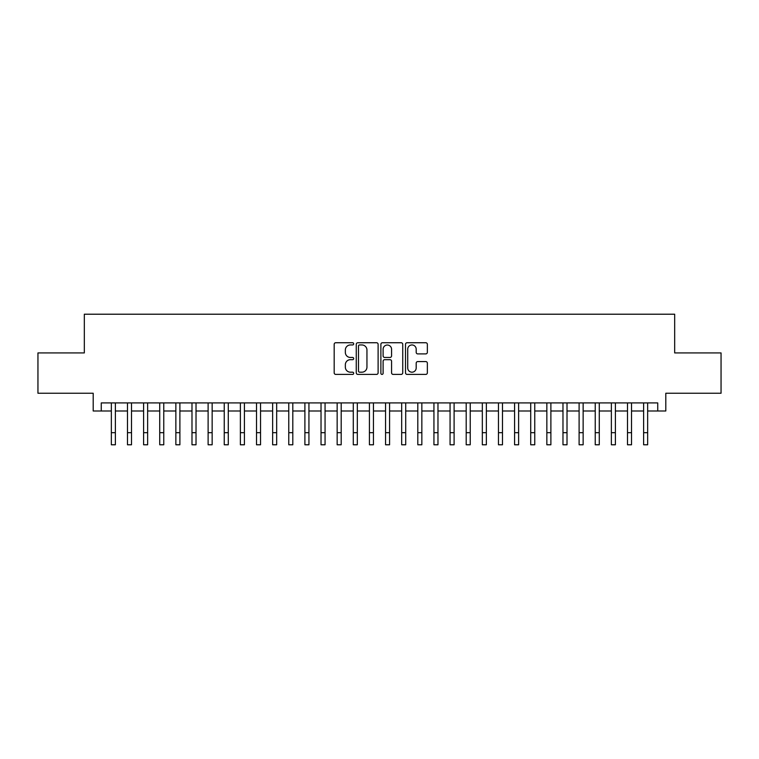 <?xml version="1.0" encoding="UTF-8"?>
<svg xmlns="http://www.w3.org/2000/svg" width="759" height="759" viewBox="0 0 759 759"><rect width="100%" height="100%" fill="white"/><g stroke="black" fill="none" stroke-linecap="round" stroke-linejoin="round"><path stroke-width="1.14" d="M353.694 343.846A1.11 1.11 0 0 0 352.584 342.736L335.763 342.736A1.584 1.584 0 0 0 334.178 344.32L334.178 372.821A1.584 1.584 0 0 0 335.763 374.405L352.584 374.405A1.11 1.11 0 0 0 353.694 373.295A1.11 1.11 0 0 0 352.584 372.185L350.411 372.185A5.066 5.066 0 0 1 345.345 367.119L345.345 364.747A5.066 5.066 0 0 1 350.411 359.681L352.584 359.681A1.11 1.11 0 0 0 353.694 358.571A1.11 1.11 0 0 0 352.584 357.461L350.411 357.461A5.066 5.066 0 0 1 345.345 352.394L345.345 350.022A5.066 5.066 0 0 1 350.411 344.956L352.584 344.956A1.11 1.11 0 0 0 353.694 343.846M425.771 353.903A1.584 1.584 0 0 0 427.355 352.318L427.355 344.32A1.584 1.584 0 0 0 425.771 342.736L407.09 342.736A1.584 1.584 0 0 0 405.505 344.32L405.505 372.821A1.584 1.584 0 0 0 407.09 374.405L425.771 374.405A1.584 1.584 0 0 0 427.355 372.821L427.355 363.163A1.584 1.584 0 0 0 425.771 361.578L417.773 361.578A1.584 1.584 0 0 0 416.188 363.163L416.188 367.954A4.231 4.231 0 0 1 411.957 372.185A4.231 4.231 0 0 1 407.725 367.954L407.725 349.187A4.231 4.231 0 0 1 411.957 344.956A4.231 4.231 0 0 1 416.188 349.187L416.188 352.318A1.584 1.584 0 0 0 417.773 353.903L425.771 353.903M101.26 410.989L101.26 402.925L657.74 402.925L657.74 410.989L665.804 410.989L665.804 393.247L721.05 393.247L721.05 352.926L674.675 352.926L674.675 314.217L84.325 314.217L84.325 352.926L37.95 352.926L37.95 393.247L93.196 393.247L93.196 410.989L111.345 410.989L111.345 420.59M378.115 344.32A1.584 1.584 0 0 0 376.53 342.736L357.85 342.736A1.584 1.584 0 0 0 356.265 344.32L356.265 372.821A1.584 1.584 0 0 0 357.85 374.405L376.53 374.405A1.584 1.584 0 0 0 378.115 372.821L378.115 344.32M382.47 342.736L401.15 342.736A1.584 1.584 0 0 1 402.735 344.32L402.735 372.821A1.584 1.584 0 0 1 401.15 374.405L393.153 374.405A1.584 1.584 0 0 1 391.568 372.821L391.568 361.265A1.584 1.584 0 0 0 389.993 359.681L384.69 359.681A1.584 1.584 0 0 0 383.105 361.265L383.105 373.295A1.11 1.11 0 0 1 381.995 374.405A1.11 1.11 0 0 1 380.885 373.295L380.885 344.32A1.584 1.584 0 0 1 382.47 342.736M115.377 410.989L127.474 410.989L127.474 420.59M131.506 410.989L143.603 410.989L143.603 420.59M147.635 410.989L159.732 410.989L159.732 420.59M163.764 410.989L175.86 410.989L175.86 420.59M179.892 410.989L191.989 410.989L191.989 420.59M196.021 410.989L208.118 410.989L208.118 420.59M212.15 410.989L224.247 410.989L224.247 420.59M228.279 410.989L240.375 410.989L240.375 420.59M244.417 410.989L256.514 410.989L256.514 420.59M260.546 410.989L272.642 410.989L272.642 420.59M276.674 410.989L288.771 410.989L288.771 420.59M292.803 410.989L304.9 410.989L304.9 420.59M308.932 410.989L321.029 410.989L321.029 420.59M325.061 410.989L337.157 410.989L337.157 420.59M341.189 410.989L353.286 410.989L353.286 420.59M357.318 410.989L369.415 410.989L369.415 420.59M373.447 410.989L385.553 410.989L385.553 420.59M389.585 410.989L401.682 410.989L401.682 420.59M405.714 410.989L417.811 410.989L417.811 420.59M421.843 410.989L433.939 410.989L433.939 420.59M437.971 410.989L450.068 410.989L450.068 420.59M454.1 410.989L466.197 410.989L466.197 420.59M470.229 410.989L482.326 410.989L482.326 420.59M486.358 410.989L498.454 410.989L498.454 420.59M502.486 410.989L514.583 410.989L514.583 420.59M518.625 410.989L530.721 410.989L530.721 420.59M534.753 410.989L546.85 410.989L546.85 420.59M550.882 410.989L562.979 410.989L562.979 420.59M567.011 410.989L579.108 410.989L579.108 420.59M583.14 410.989L595.236 410.989L595.236 420.59M599.268 410.989L611.365 410.989L611.365 420.59M615.397 410.989L627.494 410.989L627.494 420.59M631.526 410.989L643.623 410.989L643.623 420.59M647.655 410.989L657.74 410.989M359.595 344.956A1.11 1.11 0 0 0 358.485 346.066L358.485 371.075A1.11 1.11 0 0 0 359.595 372.185L361.882 372.185A5.066 5.066 0 0 0 366.948 367.119L366.948 350.022A5.066 5.066 0 0 0 361.882 344.956L359.595 344.956M391.568 349.273A4.231 4.231 0 0 0 387.337 345.032A4.231 4.231 0 0 0 383.105 349.273L383.105 355.876A1.584 1.584 0 0 0 384.69 357.461L389.993 357.461A1.584 1.584 0 0 0 391.568 355.876L391.568 349.273M111.345 432.687L115.377 432.687L115.377 444.783L111.345 444.783L111.345 402.925M115.377 432.687L115.377 402.925M127.474 432.687L131.506 432.687L131.506 444.783L127.474 444.783L127.474 402.925M131.506 432.687L131.506 402.925M143.603 432.687L147.635 432.687L147.635 444.783L143.603 444.783L143.603 402.925M147.635 432.687L147.635 402.925M159.732 432.687L163.764 432.687L163.764 444.783L159.732 444.783L159.732 402.925M163.764 432.687L163.764 402.925M175.86 432.687L179.892 432.687L179.892 444.783L175.86 444.783L175.86 402.925M179.892 432.687L179.892 402.925M191.989 432.687L196.021 432.687L196.021 444.783L191.989 444.783L191.989 402.925M196.021 432.687L196.021 402.925M208.118 432.687L212.15 432.687L212.15 444.783L208.118 444.783L208.118 402.925M212.15 432.687L212.15 402.925M224.247 432.687L228.279 432.687L228.279 444.783L224.247 444.783L224.247 402.925M228.279 432.687L228.279 402.925M240.375 432.687L244.417 432.687L244.417 444.783L240.375 444.783L240.375 402.925M244.417 432.687L244.417 402.925M256.514 432.687L260.546 432.687L260.546 444.783L256.514 444.783L256.514 402.925M260.546 432.687L260.546 402.925M272.642 432.687L276.674 432.687L276.674 444.783L272.642 444.783L272.642 402.925M276.674 432.687L276.674 402.925M288.771 432.687L292.803 432.687L292.803 444.783L288.771 444.783L288.771 402.925M292.803 432.687L292.803 402.925M304.9 432.687L308.932 432.687L308.932 444.783L304.9 444.783L304.9 402.925M308.932 432.687L308.932 402.925M321.029 432.687L325.061 432.687L325.061 444.783L321.029 444.783L321.029 402.925M325.061 432.687L325.061 402.925M337.157 432.687L341.189 432.687L341.189 444.783L337.157 444.783L337.157 402.925M341.189 432.687L341.189 402.925M353.286 432.687L357.318 432.687L357.318 444.783L353.286 444.783L353.286 402.925M357.318 432.687L357.318 402.925M369.415 432.687L373.447 432.687L373.447 444.783L369.415 444.783L369.415 402.925M373.447 432.687L373.447 402.925M385.553 432.687L389.585 432.687L389.585 444.783L385.553 444.783L385.553 402.925M389.585 432.687L389.585 402.925M401.682 432.687L405.714 432.687L405.714 444.783L401.682 444.783L401.682 402.925M405.714 432.687L405.714 402.925M417.811 432.687L421.843 432.687L421.843 444.783L417.811 444.783L417.811 402.925M421.843 432.687L421.843 402.925M433.939 432.687L437.971 432.687L437.971 444.783L433.939 444.783L433.939 402.925M437.971 432.687L437.971 402.925M450.068 432.687L454.1 432.687L454.1 444.783L450.068 444.783L450.068 402.925M454.1 432.687L454.1 402.925M466.197 432.687L470.229 432.687L470.229 444.783L466.197 444.783L466.197 402.925M470.229 432.687L470.229 402.925M482.326 432.687L486.358 432.687L486.358 444.783L482.326 444.783L482.326 402.925M486.358 432.687L486.358 402.925M498.454 432.687L502.486 432.687L502.486 444.783L498.454 444.783L498.454 402.925M502.486 432.687L502.486 402.925M514.583 432.687L518.625 432.687L518.625 444.783L514.583 444.783L514.583 402.925M518.625 432.687L518.625 402.925M530.721 432.687L534.753 432.687L534.753 444.783L530.721 444.783L530.721 402.925M534.753 432.687L534.753 402.925M546.85 432.687L550.882 432.687L550.882 444.783L546.85 444.783L546.85 402.925M550.882 432.687L550.882 402.925M562.979 432.687L567.011 432.687L567.011 444.783L562.979 444.783L562.979 402.925M567.011 432.687L567.011 402.925M579.108 432.687L583.14 432.687L583.14 444.783L579.108 444.783L579.108 402.925M583.14 432.687L583.14 402.925M595.236 432.687L599.268 432.687L599.268 444.783L595.236 444.783L595.236 402.925M599.268 432.687L599.268 402.925M611.365 432.687L615.397 432.687L615.397 444.783L611.365 444.783L611.365 402.925M615.397 432.687L615.397 402.925M627.494 432.687L631.526 432.687L631.526 444.783L627.494 444.783L627.494 402.925M631.526 432.687L631.526 402.925M643.623 432.687L647.655 432.687L647.655 444.783L643.623 444.783L643.623 402.925M647.655 432.687L647.655 402.925"/></g></svg>
